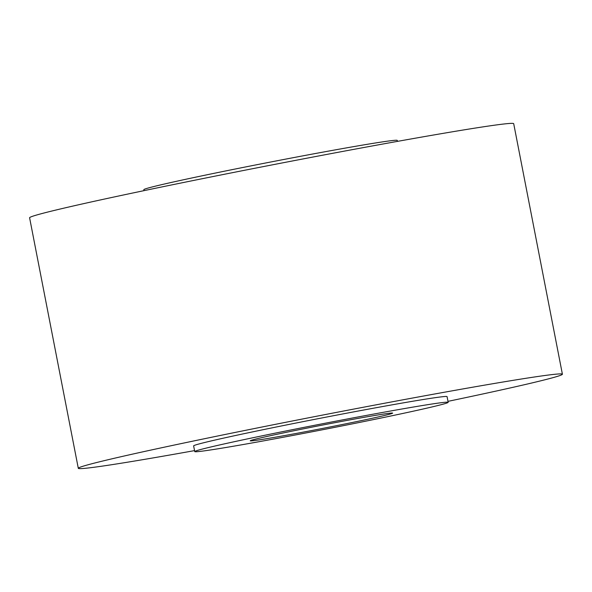 <?xml version="1.0" encoding="UTF-8"?>
<svg xmlns="http://www.w3.org/2000/svg" width="592" height="592" viewBox="0 0 592 592"><rect width="100%" height="100%" fill="white"/><g stroke="black" fill="none" stroke-linecap="round" stroke-linejoin="round"><path stroke-width="0.89" d="M78.299 468.316L29.6 217.789A246.583 5.646 -11 0 1 148.696 189.669A246.583 5.646 -11 0 1 391.238 142.502A246.583 5.646 -11 0 1 513.701 123.684L562.4 374.211A246.583 5.646 169 0 0 439.937 393.036A246.583 5.646 169 0 0 197.388 440.196A246.583 5.646 169 0 0 78.299 468.316A246.583 5.646 169 0 0 194.546 450.616M194.738 451.592L193.628 445.894A129.093 2.953 -11 0 1 255.973 431.176A129.093 2.953 -11 0 1 382.957 406.482A129.093 2.953 -11 0 1 447.071 396.633L448.174 402.323A129.093 2.953 169 0 0 384.067 412.18A129.093 2.953 169 0 0 257.083 436.874A129.093 2.953 169 0 0 194.738 451.592A129.093 2.953 169 0 0 258.845 441.736A129.093 2.953 169 0 0 385.829 417.042A129.093 2.953 169 0 0 448.174 402.323M144.011 190.646L143.826 189.677A129.093 2.953 -11 0 1 206.171 174.958A129.093 2.953 -11 0 1 333.155 150.264A129.093 2.953 -11 0 1 397.262 140.408L397.454 141.384M357.62 421.386A72.527 1.658 -11 0 1 286.284 435.261A72.527 1.658 -11 0 1 250.261 440.796A72.527 1.658 -11 0 1 285.292 432.53A72.527 1.658 -11 0 1 356.628 418.655A72.527 1.658 -11 0 1 392.644 413.12A72.527 1.658 -11 0 1 357.62 421.386M447.989 401.354A246.583 5.646 169 0 0 562.4 374.211"/></g></svg>
